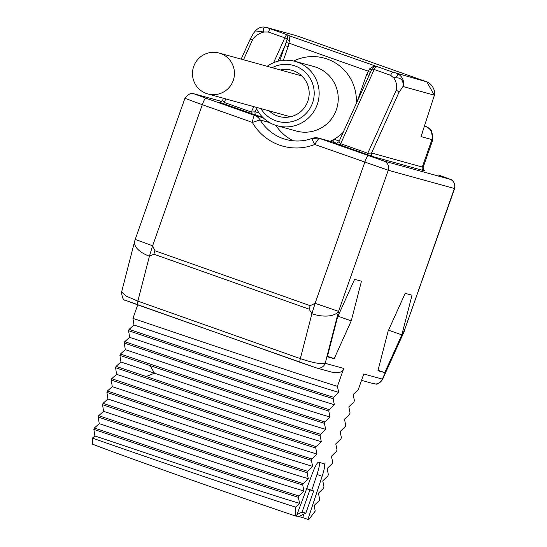 <?xml version="1.0" encoding="UTF-8"?>
<svg xmlns="http://www.w3.org/2000/svg" width="547" height="547" viewBox="0 0 547 547"><rect width="100%" height="100%" fill="white"/><g stroke="black" fill="none" stroke-linecap="round" stroke-linejoin="round"><path stroke-width="0.82" d="M332.713 140.039L334.566 142.535L336.925 143.369M335.742 143.389L373.307 156.715A2.906 2.872 105.4 0 1 371.563 153.016L422.277 167.02A79.896 0.834 19.4 0 0 423.166 167.204L432.814 139.8A79.896 0.834 -160.6 0 1 431.925 139.615L422.277 167.02A2.906 2.872 105.4 0 0 424.021 170.719L373.307 156.715M335.393 143.293A2.906 2.872 -74.6 0 0 335.584 143.355L335.584 143.355A2.906 2.872 -74.6 0 0 335.605 143.362L335.584 143.355C335.188 144.128 336.302 143.588 338.921 141.735L371.823 69.373A2.906 0.971 28.3 0 1 369.622 68.895L374.175 65.907L376.309 66.317A7.261 1.087 109.5 0 0 374.189 69.49A2.906 1.409 -155.7 0 0 371.823 69.373L374.839 66.18L376.117 66.255A2.906 2.872 -74.6 0 0 375.153 66.16M368.938 75.274L366.681 74.454L369.622 68.895M273.596 62.714L284.823 37.859A7.261 1.087 -70.5 0 1 286.936 34.68L289.096 35.794L289.486 40.533L288.146 46.659L283.346 60.293M219.292 102.173L256.858 115.499A2.906 2.872 105.4 0 1 255.114 111.8L256.529 108.675M221.761 101.489L194.329 93.913L205.775 98.125A7.261 1.087 109.5 0 0 202.308 104.689L252.345 122.398C253.138 117.94 253.883 115.608 254.581 115.403L263.21 117.783M312.241 138.391L318.723 138.131L333.848 142.309A10.892 10.769 -74.6 0 1 334.566 142.535L319.448 138.364A10.892 10.769 -74.6 0 0 318.73 138.138A10.892 10.769 -74.6 0 0 318.71 138.131A10.892 10.769 -74.6 0 0 312.241 138.391C311.749 138.61 312.59 140.641 314.764 144.49A51.568 50.987 105.4 0 1 252.345 122.398L260.174 119.964L269.548 122.555M450.017 179.266L383.898 161.009L319.448 138.364C318.634 138.528 317.075 140.565 314.764 144.49L388.261 170.254L454.619 188.565L404.684 329.615L454.372 188.517A7.261 7.179 105.4 0 0 450.017 179.266L438.585 175.061A7.261 1.087 -70.5 0 1 438.598 175.061L450.318 179.334C448.957 178.65 455.959 180.36 454.619 188.565M361.533 380.363L373.635 383.707C376.028 383.173 376.281 386.804 382.401 379.734L382.339 379.098L363.782 373.977L358.264 389.649L353.157 394.578L354.401 400.609L353.923 401.977L348.815 406.906L350.059 412.937L349.581 414.311L344.473 419.241L345.718 425.272L345.239 426.639L340.125 431.569L341.376 437.6L340.897 438.974L335.783 443.904L337.034 449.935L336.549 451.302L331.441 456.232L332.692 462.263L332.207 463.637L327.099 468.567L328.35 474.598L327.865 475.965L322.757 480.895L324.009 486.933L323.523 488.3L318.416 493.23L319.667 499.261L319.181 500.628L314.074 505.558L315.243 511.069L308.775 519.65L307.906 519.411L322.149 476.28A14.53 2.174 109.5 0 0 324.282 463.794L318.614 462.229A14.53 2.174 109.5 0 0 312.337 473.565L296.365 516.224L295.496 515.985A118.255 1.238 -160.6 0 1 183.498 477.155A118.255 1.238 -160.6 0 1 92.381 444.096L92.381 438.092L94.904 436L93.865 429.374L94.344 428.007L99.246 423.672L98.207 417.04L98.686 415.672L103.588 411.337L102.549 404.712L103.027 403.344L107.93 399.009L106.891 392.377L107.369 391.009L112.272 386.674L111.232 380.049L111.718 378.681L116.614 374.346L115.574 367.714L116.06 366.346L120.955 362.011L119.916 355.386L120.402 354.018L125.297 349.683L124.258 343.051L124.743 341.684L129.646 337.349L128.6 330.723L129.085 329.356L133.988 325.021L132.948 318.388C164.428 328.945 283.202 369.505 337.444 386.339L343.748 368.439C343.147 371.851 339.591 373.198 333.082 372.486M337.444 386.339L338.696 392.37L333.581 397.3C279.346 380.466 160.572 339.906 129.085 329.356M128.6 330.723C160.086 341.273 278.861 381.833 333.102 398.667L333.581 397.3M333.102 398.667L334.354 404.705L329.239 409.635C275.004 392.794 156.223 352.234 124.743 341.684M124.258 343.051C155.745 353.601 274.519 394.168 328.761 411.002L329.239 409.635M328.761 411.002L330.012 417.033L324.897 421.963C270.662 405.129 151.881 364.569 120.402 354.018M119.916 355.386L150.042 365.553C198.007 381.806 281.965 410.147 324.419 423.33L324.897 421.963M324.419 423.33L325.663 429.368L320.556 434.297C278.108 421.108 194.144 392.767 146.186 376.514L116.06 366.346M115.574 367.714C147.061 378.264 265.835 418.831 320.077 435.665L320.556 434.297M320.077 435.665L321.321 441.696L316.214 446.625C261.979 429.792 143.198 389.232 111.718 378.681M111.232 380.049C142.719 390.599 261.493 431.159 315.728 447.993L316.214 446.625M315.728 447.993L316.98 454.031L311.872 458.96C257.63 442.12 138.856 401.56 107.369 391.009M106.891 392.377C138.377 402.934 257.145 443.494 311.387 460.328L311.872 458.96M311.387 460.328L312.638 466.359L307.53 471.288C253.288 454.454 134.514 413.894 103.027 403.344M102.549 404.712C134.036 415.262 252.803 455.822 307.045 472.656L307.53 471.288M307.045 472.656L308.296 478.693L303.188 483.623C248.947 466.782 130.172 426.222 98.686 415.672M98.207 417.04C129.694 427.597 248.461 468.157 302.703 484.991L303.188 483.623M302.703 484.991L303.954 491.021L298.847 495.951C244.605 479.117 125.831 438.557 94.344 428.007M93.865 429.374C125.345 439.925 244.119 480.485 298.361 497.319L298.847 495.951M298.361 497.319L299.612 503.356L295.606 507.137C241.042 489.736 117.386 446.899 92.381 438.092M295.496 515.985L295.606 507.137M401.826 334.867L412.035 295.216L405.19 293.329L388.131 331.085L377.929 370.743L384.773 372.63L401.826 334.867L388.548 330.169M351.242 320.898L361.451 281.247L354.606 279.353L337.547 317.116L327.338 356.767L334.19 358.661L351.242 320.898L337.964 316.2M383.898 161.009A7.261 7.179 105.4 0 1 388.261 170.254L338.566 311.359A21.791 10.967 -165.6 0 1 311.913 313.691L315.106 303.298L338.566 311.359L325.192 363.317C320.768 364.323 312.487 362.764 300.344 358.634L137.851 301.123L126.077 296.036L121.605 291.968L134.665 241.227A21.791 10.967 14.4 0 0 149.427 256.181L153.892 254.205L309.123 309.151A7.261 1.087 -70.5 0 1 310.19 305.684L315.106 303.298L364.801 162.199A7.261 1.087 109.5 0 1 368.261 155.635M316.009 367.769L137.557 304.802A7.261 1.087 -70.5 0 1 137.543 304.795A7.261 1.087 -70.5 0 1 137.851 301.123L149.427 256.181L152.62 245.788L202.308 104.689L184.907 98.316L135.218 239.415L152.62 245.788L154.958 250.745A7.261 1.087 109.5 0 0 153.892 254.205M132.948 318.388L137.714 304.857M338.921 141.735L340.685 143.676L367.769 153.263L371.563 153.016L398.797 92.71A2.906 1.409 -155.7 0 0 396.213 90.282L367.769 153.263A2.906 0.438 109.5 0 1 366.921 154.528M368.972 75.301L369.649 73.701M370.257 72.423L368.138 71.172L289.076 43.192L286.04 42.618L285.021 45.586L288.146 46.659M376.268 66.303L287.934 35.288A2.906 2.482 139 0 0 289.096 35.794M296.091 35.603L266.868 27.562L286.936 34.68A2.906 2.872 105.4 0 1 287.934 35.288L287.072 39.377A2.906 1.053 -162.9 0 0 289.486 40.533M296.132 35.617L266.198 27.35A10.167 10.051 -74.6 0 1 266.868 27.562C263.565 26.803 262.574 28.28 263.907 32.006L268.379 32.034L284.823 37.859A2.906 1.409 24.3 0 1 287.072 39.377L286.04 42.618M250.471 113.311A2.906 0.438 109.5 0 0 251.319 112.046L255.114 111.8L259.018 112.88M218.944 102.077A2.906 2.872 -74.6 0 0 219.135 102.139L219.135 102.139C218.759 102.911 219.867 102.371 222.472 100.518L224.236 102.46L251.319 112.046L253.76 106.631M434.051 96.265L421.026 136.606L434.051 96.265C436.28 93.646 433.299 84.142 426.824 81.845A21.791 3.261 109.5 0 0 426.79 81.838L434.277 95.164L402.961 86.515L398.797 92.71M422.428 132.606L421.026 136.606L431.925 139.615A10.167 10.051 -74.6 0 0 425.826 126.672L424.445 126.289M339.844 144.941A2.906 0.438 109.5 0 0 340.685 143.676L374.189 69.49L390.64 75.308L393.902 78.016C397.888 76.218 398.872 74.734 396.862 73.571A10.167 10.051 105.4 0 1 402.961 86.515C403.713 79.835 400.698 76.997 393.902 78.016C396.513 82.248 397.279 86.337 396.213 90.282M296.871 35.856A21.791 3.261 109.5 0 0 296.83 35.835L426.79 81.838L392.753 72.136A7.261 1.087 -70.5 0 0 390.64 75.308M374.955 66.166A2.906 1.983 89 0 1 374.175 65.907M376.48 66.358L376.117 66.255A2.906 2.872 -74.6 0 1 376.309 66.317L392.753 72.136M243.511 59.78L252.68 39.48C254.977 35.972 258.717 33.476 263.907 32.006L255.456 30.926M270.492 28.861A7.261 1.087 109.5 0 0 268.379 32.034M307.906 519.411L302.764 517.592L303.927 514.071M296.501 515.862L302.764 517.592M306.703 488.608L313.677 490.933L305.862 513.134L302.081 512.088L309.896 489.893L313.677 490.933M311.783 490.262L317 474.454A14.53 2.174 109.5 0 0 319.469 462.468M298.881 516.518L305.862 513.134M296.987 514.556L302.081 512.088M309.896 489.893L306.655 488.744M94.904 436C114.911 442.427 252.693 489.497 299.612 503.356M99.246 423.672C119.253 430.099 257.035 477.162 303.954 491.021M103.588 411.337C123.595 417.764 261.384 464.834 308.296 478.693M107.93 399.009C127.936 405.436 265.726 452.499 312.638 466.359M112.272 386.674C132.278 393.102 270.068 440.171 316.98 454.031M116.614 374.346C136.62 380.774 274.409 427.836 321.321 441.696M120.955 362.011L154.486 373.191C203.101 389.58 290.983 419.111 325.663 429.368M125.297 349.683C145.311 356.111 283.093 403.173 330.012 417.033M129.646 337.349C149.652 343.776 287.435 390.845 334.354 404.705M133.988 325.021C153.994 331.448 291.777 378.51 338.696 392.37M121.605 291.968C121.967 297.472 123.266 300.255 125.482 300.337L300.036 362.305A7.261 1.087 -70.5 0 1 300.036 362.305A7.261 1.087 -70.5 0 1 300.344 358.634L311.913 313.691L309.123 309.151M334.19 358.661L327.468 356.282M384.773 372.63L378.052 370.251M293.657 61.004A44.307 43.808 -74.6 0 1 327.25 59.062A44.307 43.808 105.4 0 1 356.295 103.26M343.154 132.36A44.307 43.808 105.4 0 1 330.115 141.304M275.879 125.366A44.307 43.808 -74.6 0 0 293.465 140.832M277.192 125.755A33.415 33.032 105.4 0 0 317.602 103.465A33.415 33.032 105.4 0 0 297.185 62.037A33.415 33.032 -74.6 0 0 294.983 61.339L314.081 66.618A33.415 33.032 -74.6 0 1 316.282 67.308A33.415 33.032 105.4 0 1 336.699 108.737A33.415 33.032 105.4 0 1 296.296 131.034L277.192 125.755A33.415 33.032 105.4 0 1 274.991 125.065A33.415 33.032 -74.6 0 1 255.839 107.205M294.983 61.339A33.415 33.032 -74.6 0 0 267.134 66.303M272.187 67.698A29.053 28.724 -74.6 0 1 295.106 65.975A29.053 28.724 105.4 0 1 312.542 102.959A29.053 28.724 105.4 0 1 275.804 120.778A29.053 28.724 -74.6 0 1 260.892 108.6M269.179 110.891A23.972 23.699 -74.6 0 0 277.493 115.985A23.972 23.699 105.4 0 0 308.064 100.491A23.972 23.699 105.4 0 0 293.418 70.768A23.972 23.699 -74.6 0 0 280.474 69.989M193.686 66.495A21.217 20.977 -74.6 0 0 207.812 93.94A21.217 20.977 -74.6 0 0 233.241 80.491A21.217 20.977 -74.6 0 0 219.115 53.038A21.217 20.977 -74.6 0 0 193.686 66.495M334.114 139.259L339.222 141.071M357.403 100.812L366.681 74.454M205.775 98.125L254.581 115.403A10.892 10.769 105.4 0 1 260.174 119.964A44.307 43.808 105.4 0 0 285.835 139.444C294.696 141.823 303.469 141.475 312.159 138.391M256.858 115.499L262.464 117.044M312.111 138.439A44.307 43.808 105.4 0 1 285.835 139.444M343.748 368.439L325.192 363.317A7.261 7.179 -74.6 0 1 316.487 367.926L300.036 362.305M373.635 383.707A7.261 7.179 -74.6 0 0 382.339 379.098L404.684 329.615A21.791 10.578 24.3 0 1 404.233 331.4L404.93 329.663M154.958 250.745L310.19 305.684M194.329 93.913A7.261 7.179 -74.6 0 0 193.85 93.763L221.774 101.475M277.951 61.237L285.021 45.586L279.647 60.84M262.321 116.901A2.906 2.872 105.4 0 1 261.261 115.745M223.388 103.732A2.906 0.438 109.5 0 0 224.236 102.46L225.836 98.918M432.814 139.8L431.207 130.118L427.576 127.191L424.568 125.913A69.729 0.732 -160.6 0 1 425.826 126.672M426.865 81.859A21.791 3.261 109.5 0 0 426.824 81.845L296.83 35.835A21.791 3.261 109.5 0 0 296.802 35.828M252.68 39.48A2.906 1.409 -155.7 0 0 249.911 39.76L249.911 39.76A2.906 1.409 -155.7 0 0 249.849 39.993M322.149 476.28L317 474.454M146.186 376.514L154.486 373.191L150.042 365.553M137.557 304.802L126.439 300.679M184.907 98.316C188.667 93.845 191.648 92.327 193.85 93.763M423.166 167.204C423.522 170.049 423.925 171.184 424.376 170.609M241.159 59.131L249.911 39.76C252.297 35.09 254.164 32.123 255.504 30.858C258.369 27.548 261.931 26.372 266.198 27.35M223.484 98.269L222.472 100.518M134.665 241.227L135.218 239.415M333.656 372.664L316.487 367.926M382.401 379.734L404.233 331.4M290.436 116.764L207.812 93.94M301.732 75.862L219.115 53.038"/></g></svg>
